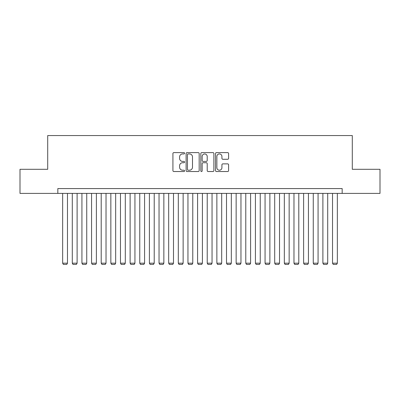 <?xml version="1.0" encoding="UTF-8"?>
<svg xmlns="http://www.w3.org/2000/svg" width="400" height="400" viewBox="0 0 400 400"><rect width="100%" height="100%" fill="white"/><g stroke="black" fill="none" stroke-linecap="round" stroke-linejoin="round"><path stroke-width="0.6" d="M184.58 153.275A0.66 0.66 0 0 0 183.915 152.61L173.865 152.61A0.945 0.945 0 0 0 172.92 153.555L172.92 170.585A0.945 0.945 0 0 0 173.865 171.535L183.915 171.535A0.66 0.66 0 0 0 184.58 170.87A0.66 0.66 0 0 0 183.915 170.21L182.615 170.21A3.025 3.025 0 0 1 179.59 167.18L179.59 165.76A3.025 3.025 0 0 1 182.615 162.735L183.915 162.735A0.66 0.66 0 0 0 184.58 162.07A0.66 0.66 0 0 0 183.915 161.41L182.615 161.41A3.025 3.025 0 0 1 179.59 158.385L179.59 156.965A3.025 3.025 0 0 1 182.615 153.935L183.915 153.935A0.66 0.66 0 0 0 184.58 153.275M227.65 159.28A0.945 0.945 0 0 0 228.595 158.335L228.595 153.555A0.945 0.945 0 0 0 227.65 152.61L216.485 152.61A0.945 0.945 0 0 0 215.54 153.555L215.54 170.585A0.945 0.945 0 0 0 216.485 171.535L227.65 171.535A0.945 0.945 0 0 0 228.595 170.585L228.595 164.815A0.945 0.945 0 0 0 227.65 163.87L222.87 163.87A0.945 0.945 0 0 0 221.925 164.815L221.925 167.68A2.53 2.53 0 0 1 219.395 170.21A2.53 2.53 0 0 1 216.865 167.68L216.865 156.465A2.53 2.53 0 0 1 219.395 153.935A2.53 2.53 0 0 1 221.925 156.465L221.925 158.335A0.945 0.945 0 0 0 222.87 159.28L227.65 159.28M57.83 193.4L20 193.4L20 169.3L47.71 169.3L47.71 135.565L352.29 135.565L352.29 169.3L380 169.3L380 193.4L342.17 193.4L342.17 188.58L57.83 188.58L57.83 193.4L342.17 193.4M199.17 153.555A0.945 0.945 0 0 0 198.225 152.61L187.06 152.61A0.945 0.945 0 0 0 186.115 153.555L186.115 170.585A0.945 0.945 0 0 0 187.06 171.535L198.225 171.535A0.945 0.945 0 0 0 199.17 170.585L199.17 153.555M201.775 152.61L212.94 152.61A0.945 0.945 0 0 1 213.885 153.555L213.885 170.585A0.945 0.945 0 0 1 212.94 171.535L208.16 171.535A0.945 0.945 0 0 1 207.215 170.585L207.215 163.68A0.945 0.945 0 0 0 206.27 162.735L203.1 162.735A0.945 0.945 0 0 0 202.15 163.68L202.15 170.87A0.66 0.66 0 0 1 201.49 171.535A0.66 0.66 0 0 1 200.83 170.87L200.83 153.555A0.945 0.945 0 0 1 201.775 152.61M188.105 153.935A0.66 0.66 0 0 0 187.44 154.6L187.44 169.545A0.66 0.66 0 0 0 188.105 170.21L189.475 170.21A3.025 3.025 0 0 0 192.5 167.18L192.5 156.965A3.025 3.025 0 0 0 189.475 153.935L188.105 153.935M207.215 156.515A2.53 2.53 0 0 0 204.685 153.985A2.53 2.53 0 0 0 202.15 156.515L202.15 160.465A0.945 0.945 0 0 0 203.1 161.41L206.27 161.41A0.945 0.945 0 0 0 207.215 160.465L207.215 156.515M67.47 193.4L67.47 263.18L62.65 263.18L62.65 193.4M67.47 263.18L66.745 264.435L63.375 264.435L62.65 263.18M77.11 193.4L77.11 263.18L72.29 263.18L72.29 193.4M77.11 263.18L76.385 264.435L73.01 264.435L72.29 263.18M86.745 193.4L86.745 263.18L81.93 263.18L81.93 193.4M86.745 263.18L86.025 264.435L82.65 264.435L81.93 263.18M96.385 193.4L96.385 263.18L91.565 263.18L91.565 193.4M96.385 263.18L95.665 264.435L92.29 264.435L91.565 263.18M106.025 193.4L106.025 263.18L101.205 263.18L101.205 193.4M106.025 263.18L105.3 264.435L101.93 264.435L101.205 263.18M115.665 193.4L115.665 263.18L110.845 263.18L110.845 193.4M115.665 263.18L114.94 264.435L111.565 264.435L110.845 263.18M125.3 193.4L125.3 263.18L120.48 263.18L120.48 193.4M125.3 263.18L124.58 264.435L121.205 264.435L120.48 263.18M134.94 193.4L134.94 263.18L130.12 263.18L130.12 193.4M134.94 263.18L134.215 264.435L130.845 264.435L130.12 263.18M144.58 193.4L144.58 263.18L139.76 263.18L139.76 193.4M144.58 263.18L143.855 264.435L140.48 264.435L139.76 263.18M154.215 193.4L154.215 263.18L149.4 263.18L149.4 193.4M154.215 263.18L153.495 264.435L150.12 264.435L149.4 263.18M163.855 193.4L163.855 263.18L159.035 263.18L159.035 193.4M163.855 263.18L163.135 264.435L159.76 264.435L159.035 263.18M173.495 193.4L173.495 263.18L168.675 263.18L168.675 193.4M173.495 263.18L172.77 264.435L169.4 264.435L168.675 263.18M183.135 193.4L183.135 263.18L178.315 263.18L178.315 193.4M183.135 263.18L182.41 264.435L179.035 264.435L178.315 263.18M192.77 193.4L192.77 263.18L187.95 263.18L187.95 193.4M192.77 263.18L192.05 264.435L188.675 264.435L187.95 263.18M202.41 193.4L202.41 263.18L197.59 263.18L197.59 193.4M202.41 263.18L201.685 264.435L198.315 264.435L197.59 263.18M212.05 193.4L212.05 263.18L207.23 263.18L207.23 193.4M212.05 263.18L211.325 264.435L207.95 264.435L207.23 263.18M221.685 193.4L221.685 263.18L216.865 263.18L216.865 193.4M221.685 263.18L220.965 264.435L217.59 264.435L216.865 263.18M231.325 193.4L231.325 263.18L226.505 263.18L226.505 193.4M231.325 263.18L230.6 264.435L227.23 264.435L226.505 263.18M240.965 193.4L240.965 263.18L236.145 263.18L236.145 193.4M240.965 263.18L240.24 264.435L236.865 264.435L236.145 263.18M250.6 193.4L250.6 263.18L245.785 263.18L245.785 193.4M250.6 263.18L249.88 264.435L246.505 264.435L245.785 263.18M260.24 193.4L260.24 263.18L255.42 263.18L255.42 193.4M260.24 263.18L259.52 264.435L256.145 264.435L255.42 263.18M269.88 193.4L269.88 263.18L265.06 263.18L265.06 193.4M269.88 263.18L269.155 264.435L265.785 264.435L265.06 263.18M279.52 193.4L279.52 263.18L274.7 263.18L274.7 193.4M279.52 263.18L278.795 264.435L275.42 264.435L274.7 263.18M289.155 193.4L289.155 263.18L284.335 263.18L284.335 193.4M289.155 263.18L288.435 264.435L285.06 264.435L284.335 263.18M298.795 193.4L298.795 263.18L293.975 263.18L293.975 193.4M298.795 263.18L298.07 264.435L294.7 264.435L293.975 263.18M308.435 193.4L308.435 263.18L303.615 263.18L303.615 193.4M308.435 263.18L307.71 264.435L304.335 264.435L303.615 263.18M318.07 193.4L318.07 263.18L313.255 263.18L313.255 193.4M318.07 263.18L317.35 264.435L313.975 264.435L313.255 263.18M327.71 193.4L327.71 263.18L322.89 263.18L322.89 193.4M327.71 263.18L326.99 264.435L323.615 264.435L322.89 263.18M337.35 193.4L337.35 263.18L332.53 263.18L332.53 193.4M337.35 263.18L336.625 264.435L333.255 264.435L332.53 263.18"/></g></svg>
